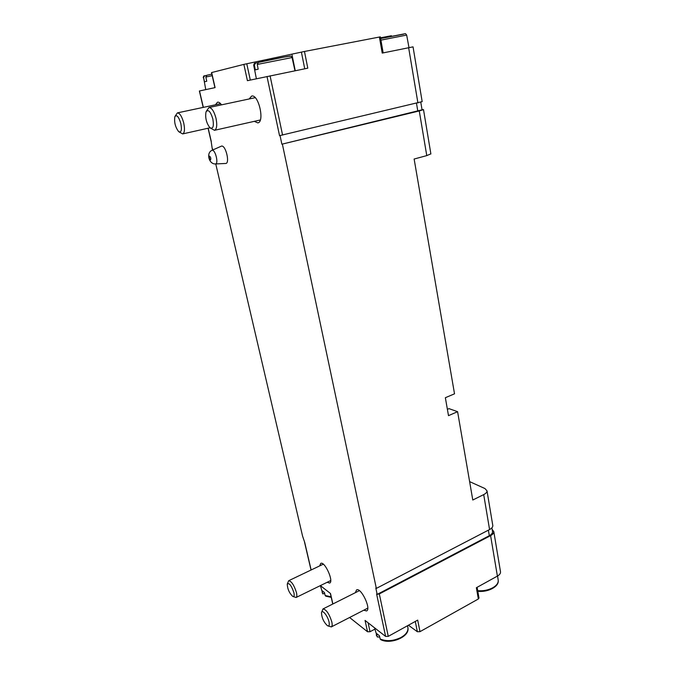 <?xml version="1.0" encoding="UTF-8"?>
<svg xmlns="http://www.w3.org/2000/svg" width="675" height="675" viewBox="0 0 675 675"><rect width="100%" height="100%" fill="white"/><g stroke="black" fill="none" stroke-linecap="round" stroke-linejoin="round"><path stroke-width="1.01" d="M212.195 75.668L205.858 77.06L206.752 81.262L204.483 81.793L203.588 77.617L204.55 75.836L206.432 75.465M292.064 57.544L257.251 64.446L258.188 69.188L255.31 69.862L254.374 65.146L255.454 63.146L257.858 62.674M331.104 596.81L325.19 595.519L324.447 592.557L321.967 590.608L322.709 593.561L320.414 585.664M324.751 593.772L322.709 593.561M325.19 595.519L325.704 596.118M407.776 627.041L407.978 628.163C408.063 631.648 405.709 634.762 400.908 637.521C393.382 641.107 386.48 641.596 380.177 638.989L379.426 635.757L376.405 633.386L377.165 636.601L374.566 627.826M379.628 636.601L378.608 637.141L377.165 636.601M380.177 638.989L380.708 639.613M212.625 148.897L212.524 150.078M215.755 163.932L302.586 536.169L304.72 542.43L311.141 569.978M430.869 153.858L426.769 155.613L414.129 159.03L454.52 393.82L445.357 397.71L448.495 415.648L457.591 411.683L472.787 500.015L483.705 494.598C485.916 493.459 487.021 492.218 487.021 490.885L484.971 488.557L469.623 481.621M422.061 109.822L281.872 144.197L419.268 110.953L423.503 109.628L422.018 109.561M282.378 144.163L376.338 588.406L489.569 529.546C491.754 528.365 492.834 527.065 492.818 525.639L492.742 525.175M408.451 625.219L417.352 631.724L419.985 631.665L478.347 598.987L478.988 597.974M349.599 617.498L367.521 631.749L370.043 631.707L374.878 629.151M330.32 593.376L332.767 604.041M211.908 150.356L221.611 146.053C225.922 145.311 230.141 163.873 225.593 163.477L215.443 163.949M327.13 582.306L329.67 583.073C334.058 581.529 324.658 560.874 320.752 563.397L319.688 565.895M363.732 610.217L366.593 610.942C371.503 609.069 360.914 586.997 356.543 589.925L355.362 592.675M221.527 104.844C220.092 102.853 218.767 101.967 217.536 102.178L215.426 104.811M254.289 121.34L257.808 122.884C264.938 122.082 258.542 93.918 251.657 96.069L249.134 98.972M320.363 585.613L330.497 593.511L332.885 603.982M367.521 631.749L365.057 620.418L385.602 636.424L388.268 636.365L379.325 593.933L490.598 535.629C492.767 534.44 493.847 533.132 493.822 531.689L492.151 529.369M385.602 636.424L376.625 594.034L377.165 594.413L375.815 588.035L376.338 588.406M281.872 144.197L280.058 135.616L279.534 135.658L422.17 101.621M214.937 87.649L211.494 72.588L243.869 64.387L247.413 80.671L307.792 68.175L304.467 51.469L380.346 36.855L383.164 52.895M203.2 107.401L199.378 90.99L215.089 87.615L211.655 72.537M212.271 148.981L211.182 141.556M379.392 37.024L382.219 53.089L413.041 46.853L422.179 101.68M243.869 64.387L304.467 51.469M380.514 37.825L391.416 35.733L391.5 36.239M488.379 530.162L489.316 535.697L377.165 594.413M489.316 535.697C491.493 534.507 492.564 533.191 492.548 531.757L492.472 531.284M377.392 594.295L379.325 593.933M500.453 571.463L500.529 571.961C500.572 573.497 499.525 574.881 497.391 576.104L476.364 587.722L478.347 598.987M419.985 631.665L417.69 620.114L388.268 636.365M457.591 411.683L449.01 408.645L447.39 409.328M257.251 64.446L258.424 62.412C269.013 59.906 295.684 54.726 289.373 56.388M205.858 77.06L206.879 75.254L211.857 74.149L206.879 75.254M327.94 625.919L331.324 626.906C332.243 626.324 332.404 624.628 331.796 621.818C329.181 613.718 326.236 609.432 322.962 608.96L321.621 612.335M329.012 621.877C327.729 615.76 321.941 608.842 321.486 612.799C321.781 617.962 323.789 622.274 327.502 625.733C329.147 626.425 329.645 625.143 329.012 621.877M293.034 596.514L296.106 597.476C296.966 596.945 297.076 595.283 296.443 592.49C294.072 585.107 291.482 581.183 288.664 580.719L287.381 583.774M293.878 592.574C291.296 585.309 289.094 582.5 287.263 584.145C287.483 588.98 289.288 593.047 292.68 596.371C294.131 596.962 294.528 595.696 293.878 592.574M210.499 128.132L214.49 130.309C216.81 129.144 217.325 125.153 216.017 118.353C214.102 111.299 211.748 107.688 208.972 107.519L206.381 111.172M212.853 118.969C210.465 111.307 208.187 108.962 206.002 111.923C205.048 117.661 206.322 122.901 209.824 127.617C213.03 129.398 214.043 126.52 212.853 118.969M179.12 131.937L182.672 133.912C184.646 132.865 184.992 129.203 183.701 122.909C181.896 116.412 179.795 113.071 177.415 112.877L175.146 116.142M180.824 123.474C178.681 116.606 176.698 114.353 174.859 116.699C174.049 122.124 175.289 127.077 178.597 131.557C181.271 132.933 182.014 130.241 180.824 123.474M203.588 77.617L205.757 89.615M254.374 65.146L253.741 65.399L256.382 78.739M498.116 579.682L498.251 580.551C498.277 583.276 496.387 585.714 492.581 587.866C488.067 590.178 483.114 591.123 477.706 590.684M419.268 110.953L426.769 155.613M483.705 494.598L489.569 529.546M266.996 76.461L279.534 135.658M199.513 90.956L203.344 107.376M208.195 128.208L211.309 141.581M270.076 75.819L282.58 135.093M408.645 47.731L417.918 102.946M417.825 111.223L416.492 103.283M497.391 576.104L490.598 535.629M250.307 80.047L246.78 63.771M262.752 61.433L262.6 60.699M295.245 70.723L291.946 54.473M304.737 68.799L301.396 52.118M390.597 36.425L390.504 35.893M368.111 622.797L370.043 631.707M415.294 621.439L417.352 631.724M403.498 34.197L380.632 38.526L404.941 33.75C405.236 33.37 405.802 33.809 406.662 35.075L380.919 40.137M406.671 35.108L408.991 47.655M212.203 150.289L211.849 150.382C205.993 153.098 208.938 164.227 215.376 163.949L215.393 163.949C218.852 164.202 215.494 149.74 212.203 150.289M210.49 159.941C211.115 158.625 210.811 157.351 209.596 156.119C208.98 157.435 209.275 158.718 210.49 159.941M204.55 75.836C203.951 75.575 203.504 76.207 203.226 77.735M255.454 63.146C254.5 62.977 253.927 63.712 253.733 65.357M322.912 593.958L322.152 592.54M331.239 597.375L325.696 596.135M380.7 639.63C390.175 644.827 409.539 637.023 407.978 628.163L407.531 625.725M377.401 637.048L376.253 634.964M477.807 591.275C487.569 592.532 499.044 586.794 498.251 580.551L497.576 576.003M423.503 109.628L430.886 153.968M487.021 490.885L492.818 525.639M208.06 128.233L211.165 141.564M422.069 109.89L420.787 102.212M491.889 527.833L492.548 531.757M311.032 570.029L304.568 542.32M500.529 571.961L493.822 531.689M477.107 587.309L479.005 598.084M258.382 62.421L284.394 57.037C292.199 56.067 289.87 55.122 292.056 57.502L294.983 70.774M359.387 590.659L322.962 608.96M367.757 608.15L331.324 626.906M323.283 564.173L288.664 580.719M330.716 580.551L296.106 597.476M255.201 97.681L208.972 107.519M260.305 119.99L214.49 130.309M220.624 103.705L177.415 112.877M210.026 127.794L182.672 133.912"/></g></svg>

